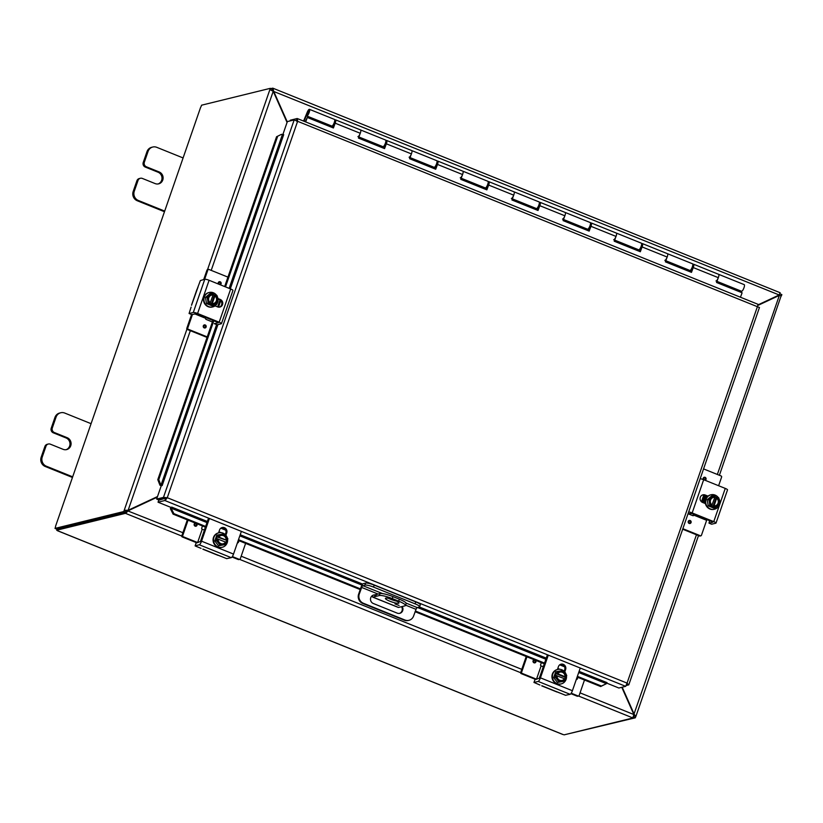 <?xml version="1.0" encoding="UTF-8"?>
<svg xmlns="http://www.w3.org/2000/svg" width="823" height="823" viewBox="0 0 823 823"><rect width="100%" height="100%" fill="white"/><g stroke="black" fill="none" stroke-linecap="round" stroke-linejoin="round"><path stroke-width="1.23" d="M60.748 412.765L59.647 413.043A7.15 6.769 76.2 0 0 54.956 417.405L51.221 428.197A3.57 3.385 76.2 0 0 53.269 432.805L54.369 432.538A3.57 3.385 -103.8 0 1 52.322 427.919L56.057 417.138A7.15 6.769 -103.8 0 1 64.75 413.064L91.075 423.68M72.671 476.826L46.355 466.219A7.15 6.769 -103.8 0 1 42.261 456.991L45.995 446.2A3.57 3.385 -103.8 0 1 48.341 444.019L47.23 444.297A3.57 3.385 76.2 0 0 44.884 446.478L41.15 457.269A7.15 6.769 76.2 0 0 45.244 466.487L72.352 477.422M48.341 444.019A3.57 3.385 -103.8 0 1 50.337 444.173L63.124 449.327A6.265 5.936 -103.8 0 0 71.087 443.947A6.265 5.936 -103.8 0 0 67.157 437.692L66.056 437.959L53.269 432.805M54.369 432.538L67.157 437.692M66.077 449.697A6.265 5.936 76.2 0 0 66.056 437.959M152.769 147.029L151.669 147.307A7.15 6.769 76.2 0 0 146.978 151.669L143.233 162.46A3.57 3.385 76.2 0 0 145.28 167.069L146.391 166.791A3.57 3.385 -103.8 0 1 144.344 162.182L148.078 151.401A7.15 6.769 -103.8 0 1 156.771 147.327L183.097 157.944M164.693 211.089L138.367 200.483A7.15 6.769 -103.8 0 1 134.272 191.255L138.017 180.463A3.57 3.385 -103.8 0 1 140.363 178.282L139.252 178.56A3.57 3.385 76.2 0 0 136.906 180.741L133.172 191.533A7.15 6.769 76.2 0 0 137.266 200.75L164.374 211.686M140.363 178.282A3.57 3.385 -103.8 0 1 142.358 178.437L155.146 183.591A6.265 5.936 -103.8 0 0 163.108 178.21A6.265 5.936 -103.8 0 0 159.178 171.956L158.067 172.223L145.28 167.069M146.391 166.791L159.178 171.956M158.098 183.961A6.265 5.936 76.2 0 0 158.067 172.223M388.538 598.342A7.15 1.286 -160.9 0 0 396.46 601.078M398.558 603.269A7.15 1.286 19.1 0 1 390.832 601.582A7.15 1.286 19.1 0 1 385.411 598.352A7.15 1.286 19.1 0 1 385.771 598.115A7.15 1.286 19.1 0 1 393.487 599.802A7.15 1.286 19.1 0 1 398.918 603.033A7.15 1.286 19.1 0 1 398.558 603.269M399.093 605.461L394.989 603.928L399.093 605.461M405.492 605.491L406.171 603.526A10.72 1.924 -160.9 0 0 405.173 602.179A10.72 1.924 -160.9 0 0 399.361 599.206L398.682 601.171A10.72 1.924 19.1 0 1 404.494 604.144A10.72 1.924 19.1 0 1 405.492 605.491A10.72 1.924 19.1 0 1 404.947 605.851L398.486 607.436L372.912 597.128A3.57 0.946 112 0 1 372.716 597.117A3.57 0.946 112 0 1 372.459 596.346A3.57 0.946 112 0 1 372.562 595.461M399.361 599.206L392.962 596.624A10.72 1.924 -160.9 0 0 385.215 594.124A10.72 1.924 -160.9 0 0 380.051 593.568L379.372 595.533L372.912 597.128M379.372 595.533A10.72 1.924 19.1 0 1 384.536 596.089A10.72 1.924 19.1 0 1 392.283 598.588L392.962 596.624M374.681 594.885L380.051 593.568M398.682 601.171L392.283 598.588M287.258 121.876L273.606 91.116L273.01 88.236L780.163 292.731L779.175 294.973L758.086 304.839M273.143 91.23L779.175 294.973M779.504 295.138L757.983 305.23M757.932 305.405L779.36 295.385L781.408 295.869M780.708 295.539L778.702 295.539L779.36 295.385L717.347 474.459M157.378 496.958L126.289 511.433L125.61 513.398L128.306 510.702L157.316 497.133M621.787 687.298L633.885 714.559L632.784 717.913L578.507 696.021M157.522 496.547L128.131 510.291L124.222 510.26L186.924 329.179M126.114 511.032L125.672 512.307L123.779 511.546L124.222 510.26L126.114 511.032L128.131 510.291L190.319 330.692M272.166 90.191L272.845 88.226L272.166 90.191L272.948 91.271M127.658 510.857L182.881 532.707M207.54 269.635L269.882 89.604L273.226 91.291L287.062 122.462M698.511 535.598L635.901 716.391L634.266 714.385L622.198 687.195M633.617 714.539L633.916 715.557M633.905 715.701L635.737 716.524L635.305 717.8L633.422 717.039M779.895 293.842L778.702 295.539M781.212 295.632L719.395 475.283M633.854 714.487L696.464 534.775M181.749 536.04L125.456 513.336L126.289 511.433M269.882 89.604L270.325 88.328L272.218 89.09L271.796 90.304M633.587 716.535L633.854 715.763M779.957 293.832L781.85 294.593L781.459 295.714M272.691 88.164L270.962 88.586M123.779 511.546L54.997 528.417L56.88 529.179L125.672 512.307M632.938 717.975L564.177 734.836L562.654 734.425L57.466 530.722M57.065 529.138L56.694 530.207L57.456 530.66L562.983 734.497M56.694 530.207L125.456 513.336M270.325 88.328L201.542 105.2A2.006 0.525 112 0 1 200.606 107.381L55.532 526.329A2.006 0.525 112 0 1 54.997 528.417M565.885 734.425L635.305 717.8M375.525 595.348A4.465 4.238 76.2 0 0 373.354 595.101M402.18 606.53A4.465 4.238 -103.8 0 1 397.272 613.156L373.303 603.496A4.465 4.238 -103.8 0 1 373.683 595.008A4.465 4.238 -103.8 0 1 376.183 595.194M364.918 585.05L362.141 586.182L359.27 594.041L358.612 594.206L361.019 587.252A3.57 0.946 112 0 1 362.161 584.824A3.57 0.946 112 0 1 363.272 583.661L365.597 583.085L364.918 585.05A7.15 1.286 19.1 0 1 368.354 585.431A7.15 1.286 19.1 0 1 373.529 587.087L374.208 585.122A7.15 1.286 -160.9 0 0 369.043 583.456A7.15 1.286 -160.9 0 0 365.597 583.085M408.928 620.316A7.15 6.769 -103.8 0 1 404.926 620.017L404.268 620.182A7.15 6.769 76.2 0 0 408.27 620.48L408.928 620.316A7.15 6.769 -103.8 0 0 413.619 615.954L416.489 608.094L419.267 606.973A7.15 1.286 19.1 0 0 419.627 606.726L420.306 604.761A7.15 1.286 -160.9 0 0 419.637 603.866A7.15 1.286 -160.9 0 0 415.769 601.88L374.208 585.122M404.926 620.017L363.365 603.259A7.15 6.769 -103.8 0 1 359.27 594.041M358.612 594.206A7.15 6.769 76.2 0 0 362.706 603.424L363.365 603.259M415.769 601.88L415.09 603.845A7.15 1.286 19.1 0 1 418.958 605.831A7.15 1.286 19.1 0 1 419.627 606.726M404.268 620.182L362.706 603.424M415.09 603.845L373.529 587.087M399.443 613.413A4.465 4.238 76.2 0 0 401.521 606.695M290.077 120.919L290.324 120.199L297.134 118.533L296.455 120.497L296.959 121.465L296.126 120.58M281.476 134.344L276.549 136.752L281.476 134.344M282.443 134.314L283.698 134.643L230.306 288.832M277.516 136.721L225.512 286.898M220.749 300.673L218.507 307.144M213.836 320.641L158.767 479.655L157.79 479.675L159.96 485.241L160.938 485.22L158.767 479.655M160.938 485.22L162.182 485.549L161.246 485.786L156.648 499.067L163.468 497.39L294.181 119.911L297.617 121.31L167.275 497.709L163.468 497.39L165.361 498.152L158.541 499.828L156.648 499.067M159.96 485.241L160.001 485.261A3.004 0.545 -160.9 0 0 161.298 485.765M170.382 508.707L173.087 514.128L173.848 513.624L171.143 508.213L170.392 508.665A3.004 0.792 -68 0 1 170.875 507.338M171.143 508.213L171.76 507.122L207.509 521.535M173.848 513.624L205.791 526.504M218.918 531.802L221.017 532.646M224.71 534.137L225.368 534.394M238.495 539.693L360.453 588.867M415.337 610.995L544.672 663.153M557.799 668.451L559.907 669.294M563.601 670.786L564.249 671.043M577.376 676.341L601.418 686.032L600.656 686.536L606.376 683.707L601.418 686.032M606.376 683.707L606.973 682.637M173.087 514.128L205.544 527.214M238.269 540.413A1.574 1.492 -103.8 0 1 238.577 542.007A1.574 1.492 76.2 0 0 238.248 540.413L360.217 589.577M373.786 595.05L376.646 596.202M415.09 611.705L544.425 663.863M577.149 677.062A1.574 1.492 -103.8 0 1 577.458 678.656A1.574 1.492 76.2 0 0 577.129 677.062L600.656 686.536M276.549 136.752L224.669 286.558M219.998 300.035L217.622 306.897M212.982 320.301L157.79 479.675M626.221 685.549L628.813 684.767M607.004 682.627L579.104 671.373M165.207 500.415L166.616 497.874L158.726 500.23L158.047 502.195L165.207 500.415L167.275 497.709L627.064 683.111L625.675 686.341L618.855 688.018L606.633 683.08M158.047 502.195L170.824 507.359L171.76 507.122M162.182 485.549L217.92 324.581M282.896 134.488L287.361 121.588L294.181 119.911M758.076 304.345L757.397 306.701L297.617 121.31L297.422 118.594L296.959 121.465M759.351 307.483L757.397 306.701L627.064 683.111L628.638 684.962L626.766 684.201M167.275 497.709L165.361 498.152M165.536 498.563L164.857 500.528L625.675 686.341M305.302 121.557L304.078 121.063L307.699 112.391L308.769 110.982L308.656 112.504L306.526 115.498A3.57 0.946 112 0 0 306.763 115.961A3.57 0.946 112 0 0 308.563 113.913A3.57 0.946 112 0 0 309.695 110.045A3.57 0.946 112 0 0 309.438 109.325A3.57 0.946 112 0 0 307.288 112.134L303.564 121.063M306.763 115.961L331.834 126.063A3.57 0.946 -68 0 0 333.634 124.016A3.57 0.946 -68 0 0 334.766 120.148A3.57 0.946 -68 0 0 334.498 119.438L309.438 109.325M740.453 297.226L742.109 292.782L716.535 282.474L718.325 277.67A3.57 0.946 -68 0 0 718.654 274.337L744.229 284.645A3.57 0.946 112 0 1 744.496 285.365A3.57 0.946 112 0 1 743.354 289.233A3.57 0.946 112 0 1 741.564 291.28L716.946 281.353M692.832 264.656A3.57 0.946 112 0 1 693.594 264.234L718.654 274.337A3.57 0.946 112 0 1 718.921 275.047A3.57 0.946 112 0 1 717.779 278.925A3.57 0.946 112 0 1 715.989 280.962M665.797 260.726L689.9 270.448A3.57 0.946 -68 0 0 691.69 268.401A3.57 0.946 -68 0 0 692.832 264.533A3.57 0.946 -68 0 0 692.565 263.813L667.504 253.71A3.57 0.946 112 0 1 667.762 254.42A3.57 0.946 112 0 1 666.63 258.299A3.57 0.946 112 0 1 664.83 260.335M614.647 240.1L638.741 249.822A3.57 0.946 -68 0 0 640.541 247.774A3.57 0.946 -68 0 0 641.673 243.906A3.57 0.946 -68 0 0 641.415 243.197L616.355 233.084A3.57 0.946 112 0 1 616.612 233.804A3.57 0.946 112 0 1 615.481 237.672A3.57 0.946 112 0 1 613.68 239.709M563.498 219.474L587.591 229.195A3.57 0.946 -68 0 0 589.391 227.148A3.57 0.946 -68 0 0 590.523 223.28A3.57 0.946 -68 0 0 590.266 222.57L565.195 212.457A3.57 0.946 112 0 1 565.463 213.178A3.57 0.946 112 0 1 564.321 217.046A3.57 0.946 112 0 1 562.531 219.083M512.338 198.847L536.442 208.569A3.57 0.946 -68 0 0 538.242 206.522A3.57 0.946 -68 0 0 539.374 202.653A3.57 0.946 -68 0 0 539.116 201.944L514.046 191.831A3.57 0.946 112 0 1 514.303 192.551A3.57 0.946 112 0 1 513.171 196.419A3.57 0.946 112 0 1 511.371 198.456M461.189 178.221L485.292 187.942A3.57 0.946 -68 0 0 487.082 185.895A3.57 0.946 -68 0 0 488.224 182.027A3.57 0.946 -68 0 0 487.957 181.317L462.896 171.205A3.57 0.946 112 0 1 463.154 171.925A3.57 0.946 112 0 1 462.022 175.793A3.57 0.946 112 0 1 460.222 177.83M410.039 157.594L434.133 167.316A3.57 0.946 -68 0 0 435.933 165.269A3.57 0.946 -68 0 0 437.064 161.401A3.57 0.946 -68 0 0 436.807 160.691L411.747 150.578A3.57 0.946 112 0 1 412.004 151.298A3.57 0.946 112 0 1 410.872 155.166A3.57 0.946 112 0 1 409.072 157.214M358.879 136.968L382.983 146.689A3.57 0.946 -68 0 0 384.783 144.642A3.57 0.946 -68 0 0 385.915 140.774A3.57 0.946 -68 0 0 385.658 140.064L360.587 129.952A3.57 0.946 112 0 1 360.855 130.672A3.57 0.946 112 0 1 359.713 134.54A3.57 0.946 112 0 1 357.923 136.587M741.081 291.085L740.628 292.186M688.964 271.353L689.417 270.253M637.804 250.727L638.267 249.626M586.655 230.101L587.118 229M535.506 209.474L535.958 208.373M484.356 188.848L484.809 187.747M433.196 168.221L433.659 167.12M382.047 147.595L382.51 146.494M330.897 126.968L331.35 125.868M308.039 113.8L307.349 113.523M691.053 272.197L691.721 270.397A3.57 0.946 112 0 1 691.701 270.417L692.771 265.901M691.495 269.09L692.287 268.545L691.526 270.602A3.57 0.946 112 0 1 690.919 270.86A3.57 0.946 112 0 1 690.662 270.026M639.893 251.571L640.561 249.77A3.57 0.946 112 0 1 640.551 249.791L641.621 245.275M640.335 248.464L641.138 247.918L640.366 249.976A3.57 0.946 112 0 1 639.769 250.233A3.57 0.946 112 0 1 639.512 249.4M588.743 230.944L589.412 229.144A3.57 0.946 112 0 1 589.402 229.164L590.472 224.648M589.186 227.837L589.988 227.292L589.217 229.35A3.57 0.946 112 0 1 588.62 229.607A3.57 0.946 112 0 1 588.352 228.773M537.594 210.318L538.263 208.528A3.57 0.946 112 0 1 538.252 208.538L539.322 204.022M538.036 207.211L538.839 206.666L538.067 208.723A3.57 0.946 112 0 1 537.46 208.98A3.57 0.946 112 0 1 537.203 208.147M486.434 189.691L487.103 187.901A3.57 0.946 112 0 1 487.093 187.911L488.162 183.395M486.887 186.584L487.679 186.039L486.918 188.097A3.57 0.946 112 0 1 486.311 188.354A3.57 0.946 112 0 1 486.054 187.521M435.285 169.065L435.953 167.275A3.57 0.946 112 0 1 435.943 167.285L437.013 162.769M435.727 165.958L436.529 165.413L435.758 167.47A3.57 0.946 112 0 1 435.161 167.727A3.57 0.946 112 0 1 434.904 166.894M384.135 148.438L384.804 146.648A3.57 0.946 112 0 1 384.794 146.659L385.864 142.153M384.578 145.332L385.38 144.786L384.608 146.844A3.57 0.946 112 0 1 384.002 147.101A3.57 0.946 112 0 1 383.744 146.268M332.986 127.812L333.654 126.022A3.57 0.946 112 0 1 333.634 126.032L334.704 121.526M333.428 124.705L334.313 124.191M693.594 264.234A3.57 0.946 112 0 1 693.254 267.568L691.474 272.362L665.385 261.848L667.175 257.043A3.57 0.946 -68 0 0 667.504 253.71L642.444 243.608A3.57 0.946 112 0 1 642.105 246.941L640.315 251.735L614.225 241.221L616.015 236.417A3.57 0.946 -68 0 0 616.355 233.084L591.284 222.982A3.57 0.946 112 0 1 590.955 226.315L589.165 231.109L563.076 220.595L564.866 215.791A3.57 0.946 -68 0 0 565.195 212.457L540.135 202.355A3.57 0.946 112 0 1 539.806 205.688L538.016 210.482L511.927 199.968L513.717 195.164A3.57 0.946 -68 0 0 514.046 191.831L488.985 181.729A3.57 0.946 112 0 1 488.646 185.062L486.856 189.856L460.777 179.342L462.557 174.538A3.57 0.946 -68 0 0 462.896 171.205L437.826 161.102A3.57 0.946 112 0 1 437.497 164.435L435.706 169.229L409.617 158.716L411.407 153.911A3.57 0.946 -68 0 0 411.747 150.578L386.676 140.476A3.57 0.946 112 0 1 386.347 143.809L384.557 148.603L358.468 138.089L360.258 133.285A3.57 0.946 -68 0 0 360.587 129.952L335.527 119.849A3.57 0.946 112 0 1 335.187 123.183L333.408 127.977L307.318 117.463L305.662 121.907M641.673 244.03A3.57 0.946 112 0 1 642.444 243.608M590.523 223.403A3.57 0.946 112 0 1 591.284 222.982M539.374 202.777A3.57 0.946 112 0 1 540.135 202.355M488.214 182.15A3.57 0.946 112 0 1 488.985 181.729M437.064 161.524A3.57 0.946 112 0 1 437.826 161.102M385.915 140.898A3.57 0.946 112 0 1 386.676 140.476M333.562 126.258L333.459 126.217A3.57 0.946 112 0 1 332.852 126.475A3.57 0.946 112 0 1 332.595 125.641M334.766 120.271A3.57 0.946 112 0 1 335.527 119.849M334.22 124.16L333.459 126.217M307.318 117.463L305.24 121.742M191.708 314.54L189.125 313.501L193.282 312.483A3.57 0.638 19.1 0 1 195 312.668A3.57 0.638 19.1 0 1 197.592 313.491L219.175 322.204A3.57 0.638 19.1 0 1 221.109 323.192A3.57 0.638 19.1 0 1 221.449 323.645A3.57 0.638 19.1 0 1 221.264 323.758L217.107 324.787L214.34 323.521M221.449 323.645L232.95 290.426A3.57 0.638 -160.9 0 0 232.611 289.974A3.57 0.638 -160.9 0 0 230.677 288.986L209.093 280.283A3.57 0.638 -160.9 0 0 206.511 279.45A3.57 0.638 -160.9 0 0 204.783 279.264L200.359 280.561L196.851 289.912M191.533 305.292L198.117 286.816M218.29 322.616L196.44 313.738L191.78 314.571L189.074 313.501L191.101 307.092M218.239 322.781L214.443 323.706M219.422 307.154A4.012 3.806 76.2 0 0 219.299 299.665L218.033 299.15M217.941 298.523L220.225 299.438A4.012 3.806 -103.8 0 1 219.885 307.072A4.012 3.806 -103.8 0 1 217.632 306.907L215.05 305.858M217.838 301.732A7.438 7.047 -103.8 0 1 205.771 304.541A7.438 7.047 -103.8 0 1 209.227 292.463A7.438 7.047 -103.8 0 1 216.542 295.241M217.241 296.383A7.438 7.047 -103.8 0 1 217.982 300.971M212.54 306.958A7.438 7.047 -103.8 0 1 203.898 297.113A7.438 7.047 -103.8 0 1 209.001 292.525M215.338 294.685A9.218 2.428 112 0 1 215.328 294.778L211.943 304.541A9.218 2.428 112 0 1 211.892 304.654L211.017 304.86L214.464 294.901L215.338 294.685A7.582 1.358 19.1 0 1 216.963 295.457A7.582 2.407 80.8 0 1 217.694 298.461A5.36 5.082 76.2 0 0 215.328 294.778M213.414 294.006A9.218 2.428 -68 0 0 213.424 293.914A7.582 1.358 19.1 0 0 211.429 293.225A7.582 1.049 -38.3 0 1 209.392 295.107A5.36 5.082 76.2 0 0 210.03 303.769L210.379 302.751A4.29 4.064 -103.8 0 1 213.054 295.025L213.414 294.006A5.36 5.082 76.2 0 0 209.392 295.107A7.582 1.049 -38.3 0 1 206.933 297.093A7.582 2.407 -99.2 0 1 207.663 300.086A7.582 2.407 -99.2 0 1 207.982 303.193A7.582 1.358 -160.9 0 1 209.968 303.872A9.218 2.428 -68 0 0 210.03 303.769M210.256 302.658L213.054 295.025M211.017 304.86L209.104 304.088L209.968 303.872M213.27 294.418L214.464 294.901M211.943 304.541A5.36 5.082 76.2 0 0 215.965 303.44A7.582 1.049 141.7 0 1 213.517 305.426A7.582 1.358 -160.9 0 0 211.892 304.654M213.517 305.426L212.036 305.786L206.501 303.553L207.982 303.193M212.89 295.066A4.29 4.064 76.2 0 0 211.573 295.128M213.62 303.461A4.29 4.064 76.2 0 0 214.803 295.838M214.978 295.796A4.29 4.064 -103.8 0 1 212.303 303.522M215.965 303.44A5.36 5.082 76.2 0 0 217.694 298.461A7.582 2.407 80.8 0 1 218.013 301.557A7.582 1.049 141.7 0 1 215.965 303.44M206.501 303.553L205.462 297.453L206.933 297.093M205.462 297.453L209.947 293.585L211.429 293.225M212.416 321.947L206.182 319.437A0.854 0.813 76.2 0 1 205.688 318.326L205.699 318.316A3.57 0.946 112 0 1 206.017 317.493M187.294 329.467L188.21 329.241A0.854 0.813 -103.8 0 1 187.726 328.13L186.8 328.356A0.854 0.813 76.2 0 0 187.294 329.467L207.057 337.43M207.663 269.615A0.854 0.813 76.2 0 0 206.954 270.16L207.88 269.934A0.854 0.813 -103.8 0 1 208.919 269.45L227.94 277.114M204.217 327.893A1.574 1.492 -103.8 0 1 204.351 324.9A1.574 1.492 -103.8 0 1 206.213 326.546A1.574 1.492 -103.8 0 1 204.217 327.893M218.393 284.028A1.574 1.492 -103.8 0 1 220.183 281.785A1.574 1.492 -103.8 0 1 220.163 284.748A1.574 1.492 76.2 0 0 220.163 281.795A1.574 1.492 76.2 0 0 219.288 281.723M207.88 269.934L204.629 279.295M188.21 329.241L207.231 336.905M186.8 328.356L191.594 314.509M203.713 279.522L206.954 270.16M192.479 314.396L187.726 328.13M688.666 511.916A3.57 0.638 19.1 0 1 689.581 512.091A3.57 0.638 19.1 0 1 692.164 512.924L713.757 521.628A3.57 0.638 19.1 0 1 715.691 522.615A3.57 0.638 19.1 0 1 716.02 523.068L727.522 489.85A3.57 0.638 -160.9 0 0 727.193 489.407A3.57 0.638 -160.9 0 0 725.258 488.409L703.675 479.706A3.57 0.638 -160.9 0 0 701.083 478.873A3.57 0.638 -160.9 0 0 700.178 478.698M716.02 523.068A3.57 0.638 19.1 0 1 715.845 523.191L711.679 524.21L708.973 523.14L709.663 520.578M712.872 522.039L692.308 513.583L688.1 513.573M707.513 496.526L704.293 495.23A4.012 3.806 76.2 0 0 702.503 494.973M705.404 503.594L702.626 502.472A4.012 3.806 -103.8 0 1 702.955 494.829A4.012 3.806 -103.8 0 1 705.208 495.004L707.986 496.125M712.821 522.204L709.025 523.14M719.58 504.046A7.438 7.047 -103.8 0 1 707.513 506.855A7.438 7.047 -103.8 0 1 710.969 494.788A7.438 7.047 -103.8 0 1 718.284 497.555M714.282 509.272A7.438 7.047 -103.8 0 1 705.64 499.427A7.438 7.047 -103.8 0 1 710.743 494.839M712.759 507.184L716.205 497.215L717.08 496.999A9.218 2.428 112 0 1 717.07 497.092L713.685 506.855A9.218 2.428 112 0 1 713.634 506.968L712.759 507.184L710.835 506.402L711.71 506.196A9.218 2.428 -68 0 0 711.772 506.083L712.121 505.065A4.29 4.064 -103.8 0 1 714.796 497.349L715.146 496.32A9.218 2.428 -68 0 0 715.156 496.228A7.582 1.358 19.1 0 0 713.171 495.539A7.582 1.049 -38.3 0 1 711.123 497.421A5.36 5.082 76.2 0 0 711.772 506.083M711.998 504.972L714.796 497.349M715.012 496.732L716.205 497.215M711.71 506.196A7.582 1.358 -160.9 0 0 709.724 505.507A7.582 2.407 -99.2 0 0 709.405 502.411A7.582 2.407 -99.2 0 0 708.675 499.407A7.582 1.049 -38.3 0 0 711.123 497.421A5.36 5.082 76.2 0 1 715.146 496.32M717.08 496.999A7.582 1.358 19.1 0 1 718.705 497.771A7.582 2.407 80.8 0 1 719.436 500.775A5.36 5.082 76.2 0 0 717.07 497.092M713.685 506.855A5.36 5.082 76.2 0 0 717.707 505.754A7.582 1.049 141.7 0 1 715.259 507.74L713.778 508.1L708.243 505.867L707.194 499.767L711.689 495.909L713.171 495.539M715.352 505.775A4.29 4.064 76.2 0 0 716.545 498.162M714.631 497.39A4.29 4.064 76.2 0 0 713.315 497.452M717.707 505.754A5.36 5.082 76.2 0 0 719.436 500.775A7.582 2.407 80.8 0 1 719.755 503.871A7.582 1.049 141.7 0 1 717.707 505.754M716.71 498.121A4.29 4.064 -103.8 0 1 714.045 505.836M715.259 507.74A7.582 1.358 -160.9 0 0 713.634 506.968M708.243 505.867L709.724 505.507M707.194 499.767L708.675 499.407M718.983 498.697A7.438 7.047 -103.8 0 1 719.724 503.285M707.379 496.475A7.15 6.769 76.2 0 0 704.663 503.285M707.266 496.423A7.15 6.769 76.2 0 0 704.375 503.172M694.17 514.334A3.57 0.946 -68 0 0 693.851 515.157L706.638 520.311A3.57 0.946 112 0 1 706.957 519.488M688.038 513.737L692.812 515.661A0.854 0.813 76.2 0 0 693.851 515.167L692.945 515.393A7.15 1.883 112 0 1 693.501 514.056M703.562 468.904L721.123 475.982A0.854 0.813 -103.8 0 1 721.606 477.093L718.613 485.735M706.638 520.311L701.453 535.289A0.854 0.813 -103.8 0 1 700.414 535.773L699.499 535.999A0.854 0.813 76.2 0 0 700.116 535.989M705.116 477.33A1.574 1.492 -103.8 0 1 705.105 480.282A1.574 1.492 76.2 0 0 705.095 477.33A1.574 1.492 76.2 0 0 704.231 477.268A1.574 1.492 -103.8 0 1 705.116 477.33M690.168 520.506A1.574 1.492 -103.8 0 1 690.034 523.5A1.574 1.492 -103.8 0 1 688.162 521.864A1.574 1.492 -103.8 0 1 690.168 520.506M703.336 479.572A1.574 1.492 -103.8 0 1 704.241 477.268M702.06 502.184L702.523 500.857M703.212 498.861L704.457 495.292M703.768 495.055L701.463 501.732M700.414 535.773L682.864 528.695M699.499 535.999L682.679 529.22M217.354 554.877L226.685 558.642L231.263 557.665A3.57 0.946 -68 0 0 232.374 556.502A3.57 0.946 -68 0 0 233.516 554.074L241.283 531.648M209.309 518.757L201.542 541.184A3.57 0.946 112 0 1 200.411 543.612A3.57 0.946 112 0 1 199.289 544.775L195.123 545.803L196.059 543.118M220.605 556.245L202.952 549.064M196.08 543.036L200.442 541.524L208.25 518.953M201.09 548.375L195.164 545.937L196.039 543.067M225.286 534.631L225.811 533.109A4.012 3.806 76.2 0 0 221.726 527.677M222.117 547.295A7.438 7.047 -103.8 0 1 213.064 539.61A7.438 7.047 -103.8 0 1 218.579 532.872L219.546 529.981A4.012 3.806 -103.8 0 1 225.965 528.808A4.012 3.806 -103.8 0 1 226.737 532.882L225.893 535.3M227.621 539.672A7.438 7.047 -103.8 0 1 218.177 546.935A7.438 7.047 -103.8 0 1 218.795 532.81A7.438 7.047 -103.8 0 1 227.251 537.779M217.776 536.689A9.218 1.656 19.1 0 1 217.9 536.719L227.292 540.516A9.218 1.656 19.1 0 1 227.364 540.557L216.902 536.905L217.776 536.689A7.582 1.996 -68 0 0 218.249 534.857L221.346 534.333A5.36 5.082 76.2 0 0 217.9 536.719M225.841 544.476L218.579 545.783L225.841 544.476A7.582 1.996 112 0 0 226.675 542.552A9.218 1.656 -160.9 0 0 226.603 542.511L225.615 542.11A4.29 4.064 -103.8 0 1 218.188 539.116L217.21 538.715A9.218 1.656 -160.9 0 0 217.087 538.684L216.212 538.9L216.902 536.905M225.615 542.11L218.188 539.219M226.5 540.773L225.986 542.254M227.292 540.516A5.36 5.082 76.2 0 0 226.14 536.267A7.582 2.181 49.3 0 1 227.837 538.726A7.582 1.996 112 0 1 227.364 540.557M217.21 538.715A5.36 5.082 76.2 0 0 226.603 542.511M223.187 543.797A4.29 4.064 76.2 0 0 225.451 542.151M226.14 540.155A4.29 4.064 76.2 0 0 221.14 535.475M218.877 537.121A4.29 4.064 -103.8 0 1 226.315 540.114M226.14 536.267A5.36 5.082 76.2 0 0 221.346 534.333L224.041 533.911A7.582 2.181 49.3 0 1 226.14 536.267M220.05 545.423A7.582 2.181 -130.7 0 0 218.362 542.964A7.582 2.181 -130.7 0 0 216.254 540.608A7.582 1.996 -68 0 0 217.087 538.684M218.579 545.783L214.772 540.968L216.254 540.608M214.772 540.968L216.768 535.217L218.249 534.857M204.567 530.033A3.57 0.638 19.1 0 1 202.221 529.261L197.613 542.542A3.57 0.638 -160.9 0 0 197.798 542.614M196.903 542.841A7.15 1.286 19.1 0 1 195.905 542.45L182.284 536.956L183.2 536.73A0.854 0.813 -103.8 0 1 182.716 535.629L188.066 520.167M245.614 543.375L240.265 558.827A0.854 0.813 -103.8 0 1 239.215 559.321L238.3 559.547A0.854 0.813 76.2 0 0 238.917 559.527M182.716 535.629L181.79 535.855A0.854 0.813 76.2 0 0 182.284 536.956M202.468 525.969L201.717 528.15A0.854 0.813 76.2 0 0 202.201 529.251M237.538 542.974A1.574 1.492 76.2 0 0 238.557 542.018A1.574 1.492 -103.8 0 1 237.353 543.005M195.977 526.216A1.574 1.492 76.2 0 0 196.676 523.634A1.574 1.492 -103.8 0 1 195.987 526.216A1.574 1.492 -103.8 0 1 194.207 524.117A1.574 1.492 -103.8 0 1 195.411 523.13A1.574 1.492 76.2 0 0 195.226 523.161M181.79 535.855L187.325 519.869M183.2 536.73L197.613 542.542M238.3 559.547L232.024 557.017M232.353 556.554L239.215 559.321M556.235 691.526L565.566 695.291L570.144 694.314A3.57 0.946 -68 0 0 571.265 693.151A3.57 0.946 -68 0 0 572.397 690.723L580.164 668.297M548.2 655.406L540.433 677.833A3.57 0.946 112 0 1 539.291 680.261A3.57 0.946 112 0 1 538.17 681.423L534.014 682.452L534.94 679.757M559.486 692.894L541.832 685.713M534.971 679.685L539.322 678.173L547.141 655.602M539.97 685.024L534.014 682.452M564.167 671.28L564.691 669.757A4.012 3.806 76.2 0 0 560.617 664.326M557.428 669.521L558.426 666.63A4.012 3.806 -103.8 0 1 564.845 665.457A4.012 3.806 -103.8 0 1 565.617 669.531L564.784 671.949M566.502 676.321A7.438 7.047 -103.8 0 1 557.058 683.584A7.438 7.047 -103.8 0 1 557.685 669.459A7.438 7.047 -103.8 0 1 566.131 674.428M560.998 683.944A7.438 7.047 -103.8 0 1 551.945 676.259A7.438 7.047 -103.8 0 1 557.459 669.51M556.657 673.337A9.218 1.656 19.1 0 1 556.78 673.368L566.183 677.164A9.218 1.656 19.1 0 1 566.255 677.206L565.38 677.422L555.792 673.553L556.657 673.337A7.582 1.996 -68 0 0 557.13 671.506L560.226 670.982A5.36 5.082 76.2 0 0 556.78 673.368M564.732 681.125L557.459 682.432L564.732 681.125A7.582 1.996 112 0 0 565.566 679.201A9.218 1.656 -160.9 0 0 565.483 679.15L564.506 678.759A4.29 4.064 -103.8 0 1 557.078 675.765L556.091 675.364A9.218 1.656 -160.9 0 0 555.967 675.333L555.103 675.549L555.792 673.553M564.506 678.759L557.068 675.868M565.38 677.422L564.866 678.903M566.183 677.164A5.36 5.082 76.2 0 0 565.031 672.916A7.582 2.181 49.3 0 1 566.718 675.374A7.582 1.996 112 0 1 566.255 677.206M556.091 675.364A5.36 5.082 76.2 0 0 565.483 679.15M562.068 680.446A4.29 4.064 76.2 0 0 564.331 678.8M565.031 676.804A4.29 4.064 76.2 0 0 560.031 672.124M557.768 673.77A4.29 4.064 -103.8 0 1 565.195 676.763M565.031 672.916A5.36 5.082 76.2 0 0 560.226 670.982L562.922 670.56A7.582 2.181 49.3 0 1 565.031 672.916M558.94 682.072A7.582 2.181 -130.7 0 0 557.243 679.613A7.582 2.181 -130.7 0 0 555.134 677.257A7.582 1.996 -68 0 0 555.967 675.333M557.459 682.432L553.663 677.617L555.134 677.257M553.663 677.617L555.648 671.866L557.13 671.506M543.447 666.681A3.57 0.638 19.1 0 1 541.102 665.91L541.092 665.9A0.854 0.813 76.2 0 1 540.598 664.799L541.349 662.618M522.091 673.379A0.854 0.813 -103.8 0 1 521.597 672.278L520.681 672.504A0.854 0.813 76.2 0 0 521.165 673.605L522.091 673.379L536.503 679.191A3.57 0.638 -160.9 0 0 536.678 679.263M535.783 679.479A7.15 1.286 19.1 0 1 534.785 679.098L521.165 673.605M584.495 680.014L579.145 695.476A0.854 0.813 -103.8 0 1 578.096 695.97L577.18 696.196A0.854 0.813 76.2 0 0 577.808 696.176M576.419 679.623A1.574 1.492 76.2 0 0 577.448 678.666A1.574 1.492 -103.8 0 1 576.234 679.654M535.598 660.303A1.574 1.492 -103.8 0 1 534.868 662.865A1.574 1.492 -103.8 0 1 533.088 660.766A1.574 1.492 -103.8 0 1 534.292 659.779A1.574 1.492 76.2 0 0 534.106 659.809M521.597 672.278L526.946 656.816M520.681 672.504L526.216 656.517M577.18 696.196L570.905 693.666M571.234 693.203L578.096 695.97M42.261 456.991L41.15 457.269M52.322 427.919L51.221 428.197M44.884 446.478L45.995 446.2M54.956 417.405L56.057 417.138M45.244 466.487L46.355 466.219M134.272 191.255L133.172 191.533M144.344 162.182L143.233 162.46M136.906 180.741L138.017 180.463M146.978 151.669L148.078 151.401M137.266 200.75L138.367 200.483M241.17 556.204L521.772 669.356M580.05 692.853L633.885 714.559M520.63 672.689L239.616 559.373M273.226 91.291L211.213 270.376M200.606 107.381L55.532 526.329M361.564 587.396L378.076 594.052M388.888 598.414L393.754 600.379M405.605 605.152L415.913 609.308M417.045 607.518L406.099 603.105M382.582 593.62L362.696 585.595M160.969 485.241L216.603 324.591M229.144 288.369L282.484 134.334M606.397 683.666L578.703 672.504M564.609 666.825L559.702 664.84M545.999 659.316L417.343 607.446M361.976 585.112L239.822 535.855M225.728 530.177L220.821 528.191M207.118 522.667L171.153 508.172M222.848 527.728L224.123 528.243M240.213 534.734L362.676 584.114M419.329 606.952L546.39 658.184M561.739 664.377L563.014 664.891M304.037 121.156L305.271 121.65M718.325 277.67L693.254 267.568M667.175 257.043L642.105 246.941M616.015 236.417L590.955 226.315M564.866 215.791L539.806 205.688M513.717 195.164L488.646 185.062M462.557 174.538L437.497 164.435M411.407 153.911L386.347 143.809M360.258 133.285L335.187 123.183M230.677 288.986L219.175 322.204M204.783 279.264L193.282 312.483M197.592 313.491L209.093 280.283M220.225 299.438L219.299 299.665M194.66 313.861L205.699 318.316M205.092 327.966A1.574 1.492 76.2 0 0 205.205 324.972A1.574 1.492 76.2 0 0 204.341 324.91M205.318 326.813A0.916 0.864 -103.8 0 1 204.207 327.338A0.916 0.864 -103.8 0 1 203.682 326.155A0.916 0.864 -103.8 0 1 204.793 325.641A0.916 0.864 -103.8 0 1 205.318 326.813M220.276 283.637A0.916 0.864 -103.8 0 1 219.155 284.151A0.916 0.864 -103.8 0 1 218.63 282.978A0.916 0.864 -103.8 0 1 219.751 282.454A0.916 0.864 -103.8 0 1 220.276 283.637M692.164 512.924L703.675 479.706M725.258 488.409L713.757 521.628M705.208 495.004L704.293 495.23M703.572 478.513A0.916 0.864 -103.8 0 1 704.683 477.998A0.916 0.864 -103.8 0 1 705.208 479.171A0.916 0.864 -103.8 0 1 704.097 479.696A0.916 0.864 -103.8 0 1 703.572 478.513M690.024 523.5A1.574 1.492 76.2 0 0 690.147 520.517A1.574 1.492 76.2 0 0 689.273 520.445M688.614 521.7A0.916 0.864 -103.8 0 1 689.736 521.175A0.916 0.864 -103.8 0 1 690.25 522.358A0.916 0.864 -103.8 0 1 689.139 522.872A0.916 0.864 -103.8 0 1 688.614 521.7M199.289 544.775L231.263 557.665M233.516 554.074L201.542 541.184M226.737 532.882L225.811 533.109M195.679 523.891A0.916 0.864 -103.8 0 1 196.203 525.074A0.916 0.864 -103.8 0 1 195.092 525.588A0.916 0.864 -103.8 0 1 194.567 524.405A0.916 0.864 -103.8 0 1 195.679 523.891M538.17 681.423L570.144 694.314M572.397 690.723L540.433 677.833M565.617 669.531L564.691 669.757M541.102 665.91L536.503 679.191M534.857 662.865A1.574 1.492 76.2 0 0 535.557 660.283M534.569 660.54A0.916 0.864 -103.8 0 1 535.094 661.723A0.916 0.864 -103.8 0 1 533.983 662.237A0.916 0.864 -103.8 0 1 533.458 661.054A0.916 0.864 -103.8 0 1 534.569 660.54M398.301 607.425L372.716 597.117M628.823 684.757L759.464 307.473M758.045 304.325L297.36 118.563M333.397 126.691L332.852 126.475M384.547 147.317L384.002 147.101M435.706 167.943L435.161 167.727M486.856 188.57L486.311 188.354M538.005 209.196L537.46 208.98M589.155 229.823L588.62 229.607M640.315 250.449L639.769 250.233M691.464 271.076L690.919 270.86M308.337 113.265L308.707 112.36M217.056 324.776L214.402 323.706M191.605 304.829L196.892 289.562M207.519 269.635L208.435 269.409M711.638 524.21L708.973 523.14M702.893 502.575L704.21 497.925L706.134 495.971M706.247 496.022L703.171 502.688M706.36 496.063L704.21 498.728L703.439 502.802M702.626 502.472L706.031 495.93M702.369 502.349L703.706 498.028L705.928 495.888M707.08 496.557L704.951 499.098L704.313 503.151M699.972 536.03L700.898 535.814M218.064 555.36L202.88 549.229M219.648 532.656L218.651 532.584M239.699 559.352L238.773 559.578M533.962 682.473L534.919 679.716M556.955 692.009L541.76 685.878M558.529 669.305L557.531 669.233M578.579 696.001L577.664 696.227"/></g></svg>
